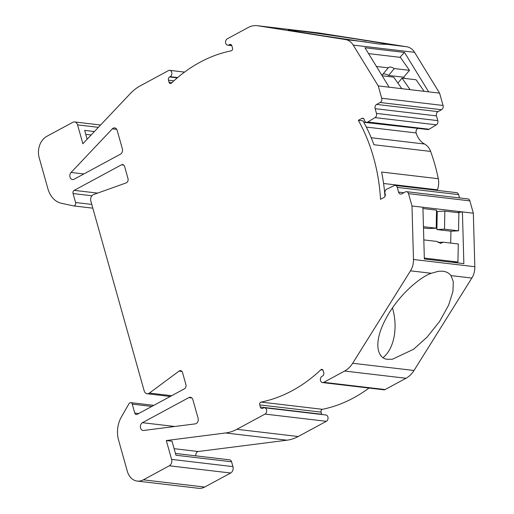 <?xml version="1.0" encoding="UTF-8"?>
<svg xmlns="http://www.w3.org/2000/svg" width="514" height="514" viewBox="0 0 514 514"><rect width="100%" height="100%" fill="white"/><g stroke="black" fill="none" stroke-linecap="round" stroke-linejoin="round"><path stroke-width="0.77" d="M231.583 45.219L228.929 44.904L229.462 44.622A2.48 1.902 96.7 0 1 230.388 44.429A2.48 1.902 96.7 0 1 231.898 45.919L232.495 48.033A2.037 1.561 96.7 0 1 231.165 50.841A167.795 128.539 -83.3 0 0 199.965 62.278A167.795 128.539 -83.3 0 0 171.413 83.127A2.037 1.561 96.7 0 1 171.066 83.384A2.037 1.561 96.7 0 1 170.307 83.538A2.037 1.561 96.7 0 1 169.067 82.311L168.47 80.197A2.48 1.902 96.7 0 1 169.633 76.952L170.166 76.663L177.664 77.55M113.164 128.198A4.073 3.116 96.7 0 1 114.686 127.89A4.073 3.116 96.7 0 1 117.166 130.338L122.364 148.842A4.073 3.116 96.7 0 1 120.462 154.174L74.029 179.27A4.073 3.116 96.7 0 1 72.506 179.579A4.073 3.116 96.7 0 1 69.943 176.771A4.073 3.116 96.7 0 1 71.093 172.453L112.322 128.853A4.073 3.116 96.7 0 1 113.164 128.198M166.298 440.543L171.599 459.4A4.889 3.746 96.7 0 1 169.312 465.793L230.657 473.015A4.889 3.746 96.7 0 0 232.945 466.622L231.583 461.784L175.955 455.237L172.017 441.218L166.298 440.543L225.633 432.974A48.862 37.432 96.7 0 0 236.877 429.293L265.012 414.085A3.309 2.531 96.7 0 0 266.695 410.538A3.309 2.531 96.7 0 0 264.549 407.769A3.309 2.531 96.7 0 0 263.309 408.02L262.776 408.309A2.48 1.902 96.7 0 1 261.844 408.501A2.48 1.902 96.7 0 1 260.335 407.011L259.737 404.897A2.037 1.561 96.7 0 1 261.067 402.089A167.795 128.539 -83.3 0 0 320.82 369.804A2.037 1.561 96.7 0 1 321.166 369.547A2.037 1.561 96.7 0 1 321.931 369.393A2.037 1.561 96.7 0 1 323.165 370.62L323.762 372.734A2.48 1.902 96.7 0 1 322.599 375.978L322.066 376.267A3.309 2.531 96.7 0 0 320.383 379.814A3.309 2.531 96.7 0 0 322.535 382.583L383.881 389.805A3.309 2.531 96.7 0 0 385.114 389.554L405.996 378.265L344.65 371.044A24.434 18.716 96.7 0 0 352.668 363.257L410.493 270.833A16.287 12.477 96.7 0 0 413.481 259.493L411.99 205.973L473.336 213.194L469.867 200.865A3.257 2.493 -83.3 0 0 467.888 198.905L406.542 191.683A3.257 2.493 96.7 0 1 408.521 193.637L411.99 205.973M181.943 371.449L179.045 371.102L149.413 393.075A4.889 3.746 96.7 0 1 148.964 393.364A4.889 3.746 96.7 0 1 147.132 393.737A4.889 3.746 96.7 0 1 144.158 390.801L90.849 201.141A4.889 3.746 96.7 0 1 93.606 194.536L126.142 182.913A3.257 2.493 96.7 0 0 127.98 178.506L124.619 166.549A3.257 2.493 96.7 0 0 122.64 164.589A3.257 2.493 96.7 0 0 121.42 164.84L123.771 165.116M179.045 371.102A3.257 2.493 96.7 0 1 179.341 370.915A3.257 2.493 96.7 0 1 180.562 370.665A3.257 2.493 96.7 0 1 182.547 372.624L185.907 384.581A3.257 2.493 96.7 0 1 184.385 388.841L137.174 414.355A2.441 1.87 96.7 0 1 136.261 414.541A2.441 1.87 96.7 0 1 134.771 413.076L138.69 413.539M295.672 30.519C302.547 31.283 327.836 34.682 354.898 38.82C380.733 42.88 391.103 44.718 386.02 44.332L378.927 44.043L319.38 35.254L289.96 30.371L288.251 29.883L295.672 30.519M386.701 44.3L406.831 46.78A16.287 12.477 96.7 0 1 414.567 52.325L353.221 45.103A16.287 12.477 96.7 0 0 345.492 39.559L257.803 25.777A24.434 18.716 96.7 0 0 257.251 25.7L318.596 32.922A24.434 18.716 96.7 0 1 319.149 32.999L257.803 25.777M442.779 271.206C446.345 271.636 449.095 273.101 451.029 275.6L453.284 281.64L452.956 291.444L448.613 305.175L439.611 321.423L427.057 337.158L413.539 349.295L392.452 359.222L388.083 359.286C379.403 359.492 371.783 346.545 384.825 320.73C397.72 294.946 421.146 276.442 431.31 273.281L438.532 271.251L442.779 271.206M383.136 357.596A40.722 25.713 82.7 0 0 392.452 307.905M91.916 195.77L73.065 193.553L75.584 202.51A2.441 1.87 96.7 0 1 74.44 205.709A2.441 1.87 96.7 0 1 73.528 205.896A2.441 1.87 96.7 0 1 73.393 205.87L61.436 203.287A24.434 18.716 96.7 0 1 47.924 188.824L39.173 157.682A16.287 12.477 96.7 0 1 46.787 136.364L72.77 122.326A4.889 3.746 96.7 0 1 74.601 121.953A4.889 3.746 96.7 0 1 77.569 124.889L82.87 143.747L130.254 93.638A48.862 37.432 96.7 0 1 140.328 85.806L168.463 70.598A3.309 2.531 96.7 0 1 169.704 70.347A3.309 2.531 96.7 0 1 171.849 73.116A3.309 2.531 96.7 0 1 170.166 76.663M381.427 74.588L382.448 74.71L388.237 67.842A8.147 3.412 -139.9 0 1 388.359 67.668A8.147 3.412 -139.9 0 1 390.511 67.09A8.147 3.412 -139.9 0 1 394.341 68.555L409.485 70.341L403.702 77.209L388.558 75.423L394.341 68.555M382.57 74.536A8.147 3.412 -139.9 0 1 384.729 73.958A8.147 3.412 -139.9 0 1 388.558 75.423M363.642 118.612L361.875 118.406L358.342 120.315A165.315 126.643 -83.3 0 1 380.553 199.31L384.08 197.402A2.441 1.87 96.7 0 0 385.224 194.202L385.037 193.547A3.257 2.493 96.7 0 1 386.56 189.274A3.257 2.493 96.7 0 1 386.663 189.223L394.161 185.638A3.257 2.493 96.7 0 1 395.279 185.445A3.257 2.493 96.7 0 1 397.258 187.404L458.604 194.626A3.257 2.493 -83.3 0 0 456.625 192.666L395.279 185.445M366.45 122.313L427.789 129.534A3.257 2.493 -83.3 0 0 429.113 129.232L436.386 124.831A3.257 2.493 -83.3 0 0 437.806 120.629L376.46 113.401A3.257 2.493 96.7 0 1 375.04 117.61L367.767 122.004A3.257 2.493 96.7 0 1 366.45 122.313A3.257 2.493 96.7 0 1 364.465 120.353L364.278 119.691A2.441 1.87 96.7 0 0 362.794 118.22A2.441 1.87 96.7 0 0 361.875 118.406M406.542 191.683A3.257 2.493 96.7 0 0 405.321 191.928L401.787 193.836A3.257 2.493 96.7 0 1 400.567 194.086A3.257 2.493 96.7 0 1 398.588 192.127L397.258 187.404M458.604 194.626L459.529 197.922M376.46 113.401L375.13 108.679A3.257 2.493 96.7 0 1 376.653 104.413L380.187 102.511L441.532 109.733L437.999 111.641A3.257 2.493 -83.3 0 0 436.476 115.901L437.806 120.629M424.326 258.079L457.935 262.031L458.289 243.964L443.145 242.184L440.614 243.392L437.035 241.464L423.819 239.909M444.501 229.173L444.854 211.106L458.893 212.757L458.539 230.825L444.501 229.173L436.894 229.546L450.932 231.197L450.701 243.071M458.539 230.825L450.932 231.197M437.979 242.435L443.145 242.184M423.485 227.965L428.573 228.563L436.187 228.197L423.446 226.693M376.441 66.447L388.237 67.842M368.57 53.617L400.406 57.369L409.485 70.341M382.159 75.783L393.724 77.145L401.8 88.684M397.875 83.075L402.044 78.122L416.083 79.773L424.153 91.312M457.935 262.031L452.519 262.294M444.854 211.106L437.247 211.479L436.894 229.546M437.247 211.479L436.514 211.389M422.938 208.53L436.534 210.13L436.187 228.197M363.809 122.287L418.1 128.397M358.342 120.315L363.025 120.867A165.315 126.643 -83.3 0 1 373.948 144.742L430.616 151.418A16.287 12.477 96.7 0 0 424.564 144.016L371.204 137.739M404.544 78.417L403.702 77.209M410.121 89.661L402.044 78.122M441.532 109.733A3.257 2.493 -83.3 0 0 443.055 105.466L439.586 93.13L389.156 87.194L378.24 85.909L381.709 98.245A3.257 2.493 96.7 0 1 380.187 102.511M417.67 128.628A3.257 2.493 -83.3 0 0 416.167 132.953A21.427 16.416 -83.3 0 0 424.564 144.016M230.657 473.015L204.675 487.06L143.335 479.838A16.287 12.477 96.7 0 1 137.232 481.078A16.287 12.477 96.7 0 1 127.324 471.287L118.567 440.145A24.434 18.716 96.7 0 1 121.458 416.815L129.001 403.696A2.441 1.87 96.7 0 1 130.768 402.648A2.441 1.87 96.7 0 1 132.252 404.113L134.771 413.076M231.583 461.784A3.257 2.493 -83.3 0 0 229.604 459.831L175.454 453.451M261.067 402.089L322.413 409.311A2.037 1.561 -83.3 0 0 321.083 412.119L321.68 414.233A2.48 1.902 -83.3 0 0 321.77 414.502M457.267 212.571L462.414 211.909L463.859 263.631L424.352 258.979L422.906 207.258M384.992 196.432A165.315 126.643 -83.3 0 0 381.619 172.036L438.281 178.705A16.287 12.477 96.7 0 1 437.44 189.827A21.427 16.416 -83.3 0 0 437.247 190.386M94.409 131.545L84.649 130.395L87.136 139.236M192.885 399.731L198.089 418.235A4.073 3.116 96.7 0 1 195.249 423.877L143.612 430.462A4.073 3.116 96.7 0 1 143.027 430.462A4.073 3.116 96.7 0 1 140.38 427.057A4.073 3.116 96.7 0 1 142.449 422.688L188.882 397.592A4.073 3.116 96.7 0 1 190.411 397.283A4.073 3.116 96.7 0 1 192.885 399.731M344.65 371.044L323.769 382.326A3.309 2.531 96.7 0 1 322.535 382.583M352.668 363.257L414.008 370.478A24.434 18.716 96.7 0 1 405.996 378.265M473.336 213.194L474.827 266.715A16.287 12.477 96.7 0 1 471.839 278.055L451.029 275.6M389.156 87.194L364.979 47.763L404.492 52.415L428.67 91.845M399.866 57.305L404.492 52.415M228.929 44.904A3.309 2.531 96.7 0 1 227.689 45.161A3.309 2.531 96.7 0 1 225.543 42.392A3.309 2.531 96.7 0 1 227.22 38.846L248.101 27.563A24.434 18.716 96.7 0 1 257.251 25.7M73.065 193.553A2.441 1.87 96.7 0 1 74.209 190.353L121.42 164.84M204.675 487.06A16.287 12.477 96.7 0 1 198.577 488.3L137.232 481.078M174.111 448.677L198.231 451.517A3.257 2.493 -83.3 0 0 195.911 455.86M236.877 429.293L298.223 436.514A48.862 37.432 96.7 0 1 286.979 440.196L225.633 432.974M264.549 407.769L325.889 414.991A3.309 2.531 96.7 0 1 328.041 417.76A3.309 2.531 96.7 0 1 326.358 421.307L265.012 414.085M406.831 46.78L319.149 32.999M439.586 93.13L414.567 52.325M438.281 178.705A165.315 126.643 -83.3 0 0 430.616 151.418M414.008 370.478L471.839 278.055M322.413 409.311A167.795 128.539 -83.3 0 0 369.02 388.051M298.223 436.514L326.358 421.307M198.231 451.517L286.979 440.196M378.24 85.909L353.221 45.103M143.335 479.838L169.312 465.793M429.113 129.232L367.767 122.004M375.04 117.61L436.386 124.831M398.588 192.127L403.818 192.744M436.476 115.901L375.13 108.679M437.999 111.641L376.653 104.413M469.867 200.865L408.521 193.637M381.709 98.245L443.055 105.466M85.754 134.334L91.164 134.976M366.321 127.08L416.167 132.953M229.462 44.622L231.249 44.827M169.067 82.311L171.92 82.651M173.893 80.839L168.47 80.197M177.298 77.858L169.633 76.952M75.584 202.51L91.768 204.418M151.855 406.42L132.252 404.113M321.68 414.233L260.335 407.011M383.579 183.485L437.44 189.827M77.569 124.889L98.386 127.337M232.945 466.622L171.599 459.4M321.083 412.119L259.737 404.897M323.769 382.326L385.114 389.554M431.31 273.281L410.493 270.833M474.827 266.715L413.481 259.493M345.492 39.559L366.302 42.007M97.602 193.11L74.209 190.353M149.413 393.075L171.695 395.696M322.914 370.048L320.82 369.804M142.449 422.688L174.747 426.491M191.825 397.939L188.882 397.592M112.322 128.853L116.762 129.374M83.859 173.957L71.093 172.453M170.288 396.461L147.132 393.737M92.822 208.164L73.528 205.896M153.821 405.36L130.768 402.648M227.689 45.161L231.808 45.643M169.704 70.347L184.558 72.095M100.583 125.011L74.601 121.953"/></g></svg>
